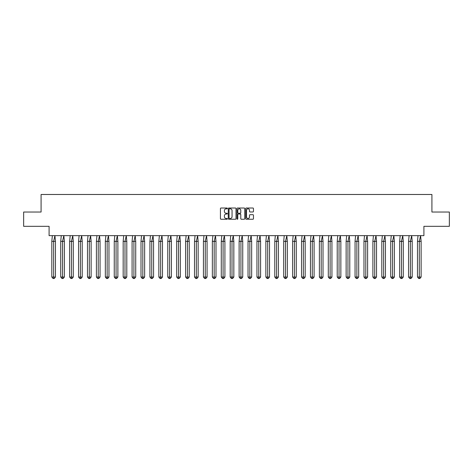 <?xml version="1.0" encoding="UTF-8"?>
<svg xmlns="http://www.w3.org/2000/svg" width="473" height="473" viewBox="0 0 473 473"><rect width="100%" height="100%" fill="white"/><g stroke="black" fill="none" stroke-linecap="round" stroke-linejoin="round"><path stroke-width="0.71" d="M227.353 208.41A0.39 0.39 0 0 0 226.957 208.019L220.997 208.019A0.562 0.562 0 0 0 220.436 208.581L220.436 218.68A0.562 0.562 0 0 0 220.997 219.241L226.957 219.241A0.39 0.39 0 0 0 227.353 218.851A0.39 0.39 0 0 0 226.957 218.455L226.189 218.455A1.797 1.797 0 0 1 224.391 216.664L224.391 215.818A1.797 1.797 0 0 1 226.189 214.027L226.957 214.027A0.39 0.39 0 0 0 227.353 213.63A0.39 0.39 0 0 0 226.957 213.24L226.189 213.24A1.797 1.797 0 0 1 224.391 211.443L224.391 210.603A1.797 1.797 0 0 1 226.189 208.806L226.957 208.806A0.39 0.39 0 0 0 227.353 208.41M23.65 212.028L23.65 226.325L49.091 226.325L49.091 235.643L423.909 235.643L423.909 226.325L449.35 226.325L449.35 212.028L431.914 212.028L431.914 194.48L41.086 194.48L41.086 212.028L23.65 212.028M252.901 211.975A0.562 0.562 0 0 0 253.463 211.413L253.463 208.581A0.562 0.562 0 0 0 252.901 208.019L246.279 208.019A0.562 0.562 0 0 0 245.718 208.581L245.718 218.68A0.562 0.562 0 0 0 246.279 219.241L252.901 219.241A0.562 0.562 0 0 0 253.463 218.68L253.463 215.256A0.562 0.562 0 0 0 252.901 214.695L250.069 214.695A0.562 0.562 0 0 0 249.508 215.256L249.508 216.959A1.502 1.502 0 0 1 248.006 218.455A1.502 1.502 0 0 1 246.504 216.959L246.504 210.308A1.502 1.502 0 0 1 248.006 208.806A1.502 1.502 0 0 1 249.508 210.308L249.508 211.413A0.562 0.562 0 0 0 250.069 211.975L252.901 211.975M236.009 208.581A0.562 0.562 0 0 0 235.448 208.019L228.826 208.019A0.562 0.562 0 0 0 228.264 208.581L228.264 218.68A0.562 0.562 0 0 0 228.826 219.241L235.448 219.241A0.562 0.562 0 0 0 236.009 218.68L236.009 208.581M237.552 208.019L244.174 208.019A0.562 0.562 0 0 1 244.736 208.581L244.736 218.68A0.562 0.562 0 0 1 244.174 219.241L241.342 219.241A0.562 0.562 0 0 1 240.781 218.68L240.781 214.588A0.562 0.562 0 0 0 240.219 214.027L238.339 214.027A0.562 0.562 0 0 0 237.777 214.588L237.777 218.851A0.39 0.39 0 0 1 237.381 219.241A0.39 0.39 0 0 1 236.991 218.851L236.991 208.581A0.562 0.562 0 0 1 237.552 208.019M229.44 208.806A0.39 0.39 0 0 0 229.05 209.196L229.05 218.065A0.39 0.39 0 0 0 229.44 218.455L230.256 218.455A1.797 1.797 0 0 0 232.054 216.664L232.054 210.603A1.797 1.797 0 0 0 230.256 208.806L229.44 208.806M240.781 210.337A1.502 1.502 0 0 0 239.279 208.835A1.502 1.502 0 0 0 237.777 210.337L237.777 212.679A0.562 0.562 0 0 0 238.339 213.24L240.219 213.24A0.562 0.562 0 0 0 240.781 212.679L240.781 210.337M54.921 235.643L55.453 241.36L53.638 241.36L54.921 235.643M51.817 241.36L53.638 241.36L53.638 278.52L54.241 278.52L55.453 277.036L51.817 277.036L51.817 241.36L52.349 235.643M55.453 277.036L55.453 241.36M51.817 277.036L53.029 278.52L53.638 278.52M63.843 235.643L64.375 241.36L62.554 241.36L63.843 235.643M60.733 241.36L62.554 241.36L62.554 278.52L63.163 278.52L64.375 277.036L60.733 277.036L60.733 241.36L61.271 235.643M64.375 277.036L64.375 241.36M60.733 277.036L61.951 278.52L62.554 278.52M72.759 235.643L73.291 241.36L71.476 241.36L72.759 235.643M69.655 241.36L71.476 241.36L71.476 278.52L72.079 278.52L73.291 277.036L69.655 277.036L69.655 241.36L70.187 235.643M73.291 277.036L73.291 241.36M69.655 277.036L70.867 278.52L71.476 278.52M81.681 235.643L82.213 241.36L80.392 241.36L81.681 235.643M78.571 241.36L80.392 241.36L80.392 278.52L81.001 278.52L82.213 277.036L78.571 277.036L78.571 241.36L79.109 235.643M82.213 277.036L82.213 241.36M78.571 277.036L79.789 278.52L80.392 278.52M90.597 235.643L91.129 241.36L89.314 241.36L90.597 235.643M87.493 241.36L89.314 241.36L89.314 278.52L89.917 278.52L91.129 277.036L87.493 277.036L87.493 241.36L88.025 235.643M91.129 277.036L91.129 241.36M87.493 277.036L88.705 278.52L89.314 278.52M99.519 235.643L100.051 241.36L98.23 241.36L99.519 235.643M96.409 241.36L98.23 241.36L98.23 278.52L98.839 278.52L100.051 277.036L96.409 277.036L96.409 241.36L96.941 235.643M100.051 277.036L100.051 241.36M96.409 277.036L97.621 278.52L98.23 278.52M108.435 235.643L108.967 241.36L107.146 241.36L108.435 235.643M105.331 241.36L107.146 241.36L107.146 278.52L107.755 278.52L108.967 277.036L105.331 277.036L105.331 241.36L105.863 235.643M108.967 277.036L108.967 241.36M105.331 277.036L106.543 278.52L107.146 278.52M117.357 235.643L117.889 241.36L116.068 241.36L117.357 235.643M114.247 241.36L116.068 241.36L116.068 278.52L116.677 278.52L117.889 277.036L114.247 277.036L114.247 241.36L114.779 235.643M117.889 277.036L117.889 241.36M114.247 277.036L115.459 278.52L116.068 278.52M126.273 235.643L126.805 241.36L124.984 241.36L126.273 235.643M123.169 241.36L124.984 241.36L124.984 278.52L125.593 278.52L126.805 277.036L123.169 277.036L123.169 241.36L123.701 235.643M126.805 277.036L126.805 241.36M123.169 277.036L124.381 278.52L124.984 278.52M135.189 235.643L135.727 241.36L133.906 241.36L135.189 235.643M132.085 241.36L133.906 241.36L133.906 278.52L134.509 278.52L135.727 277.036L132.085 277.036L132.085 241.36L132.617 235.643M135.727 277.036L135.727 241.36M132.085 277.036L133.297 278.52L133.906 278.52M144.111 235.643L144.643 241.36L142.822 241.36L144.111 235.643M141.007 241.36L142.822 241.36L142.822 278.52L143.431 278.52L144.643 277.036L141.007 277.036L141.007 241.36L141.539 235.643M144.643 277.036L144.643 241.36M141.007 277.036L142.219 278.52L142.822 278.52M153.027 235.643L153.559 241.36L151.744 241.36L153.027 235.643M149.923 241.36L151.744 241.36L151.744 278.52L152.347 278.52L153.559 277.036L149.923 277.036L149.923 241.36L150.455 235.643M153.559 277.036L153.559 241.36M149.923 277.036L151.135 278.52L151.744 278.52M161.949 235.643L162.481 241.36L160.66 241.36L161.949 235.643M158.845 241.36L160.66 241.36L160.66 278.52L161.269 278.52L162.481 277.036L158.845 277.036L158.845 241.36L159.377 235.643M162.481 277.036L162.481 241.36M158.845 277.036L160.057 278.52L160.66 278.52M170.865 235.643L171.397 241.36L169.582 241.36L170.865 235.643M167.761 241.36L169.582 241.36L169.582 278.52L170.185 278.52L171.397 277.036L167.761 277.036L167.761 241.36L168.293 235.643M171.397 277.036L171.397 241.36M167.761 277.036L168.973 278.52L169.582 278.52M179.787 235.643L180.319 241.36L178.498 241.36L179.787 235.643M176.677 241.36L178.498 241.36L178.498 278.52L179.107 278.52L180.319 277.036L176.677 277.036L176.677 241.36L177.215 235.643M180.319 277.036L180.319 241.36M176.677 277.036L177.895 278.52L178.498 278.52M188.703 235.643L189.235 241.36L187.42 241.36L188.703 235.643M185.599 241.36L187.42 241.36L187.42 278.52L188.023 278.52L189.235 277.036L185.599 277.036L185.599 241.36L186.131 235.643M189.235 277.036L189.235 241.36M185.599 277.036L186.811 278.52L187.42 278.52M197.625 235.643L198.157 241.36L196.336 241.36L197.625 235.643M194.515 241.36L196.336 241.36L196.336 278.52L196.945 278.52L198.157 277.036L194.515 277.036L194.515 241.36L195.053 235.643M198.157 277.036L198.157 241.36M194.515 277.036L195.733 278.52L196.336 278.52M206.541 235.643L207.073 241.36L205.258 241.36L206.541 235.643M203.437 241.36L205.258 241.36L205.258 278.52L205.861 278.52L207.073 277.036L203.437 277.036L203.437 241.36L203.969 235.643M207.073 277.036L207.073 241.36M203.437 277.036L204.649 278.52L205.258 278.52M215.463 235.643L215.995 241.36L214.174 241.36L215.463 235.643M212.353 241.36L214.174 241.36L214.174 278.52L214.783 278.52L215.995 277.036L212.353 277.036L212.353 241.36L212.885 235.643M215.995 277.036L215.995 241.36M212.353 277.036L213.565 278.52L214.174 278.52M224.379 235.643L224.912 241.36L223.09 241.36L224.379 235.643M221.275 241.36L223.09 241.36L223.09 278.52L223.699 278.52L224.912 277.036L221.275 277.036L221.275 241.36L221.807 235.643M224.912 277.036L224.912 241.36M221.275 277.036L222.487 278.52L223.09 278.52M233.301 235.643L233.833 241.36L232.012 241.36L233.301 235.643M230.191 241.36L232.012 241.36L232.012 278.52L232.615 278.52L233.833 277.036L230.191 277.036L230.191 241.36L230.723 235.643M233.833 277.036L233.833 241.36M230.191 277.036L231.403 278.52L232.012 278.52M242.217 235.643L242.75 241.36L240.928 241.36L242.217 235.643M239.113 241.36L240.928 241.36L240.928 278.52L241.537 278.52L242.75 277.036L239.113 277.036L239.113 241.36L239.645 235.643M242.75 277.036L242.75 241.36M239.113 277.036L240.325 278.52L240.928 278.52M251.133 235.643L251.671 241.36L249.85 241.36L251.133 235.643M248.029 241.36L249.85 241.36L249.85 278.52L250.454 278.52L251.671 277.036L248.029 277.036L248.029 241.36L248.561 235.643M251.671 277.036L251.671 241.36M248.029 277.036L249.241 278.52L249.85 278.52M260.055 235.643L260.588 241.36L258.766 241.36L260.055 235.643M256.951 241.36L258.766 241.36L258.766 278.52L259.375 278.52L260.588 277.036L256.951 277.036L256.951 241.36L257.483 235.643M260.588 277.036L260.588 241.36M256.951 277.036L258.163 278.52L258.766 278.52M268.971 235.643L269.504 241.36L267.688 241.36L268.971 235.643M265.867 241.36L267.688 241.36L267.688 278.52L268.292 278.52L269.504 277.036L265.867 277.036L265.867 241.36L266.4 235.643M269.504 277.036L269.504 241.36M265.867 277.036L267.079 278.52L267.688 278.52M277.893 235.643L278.426 241.36L276.604 241.36L277.893 235.643M274.789 241.36L276.604 241.36L276.604 278.52L277.213 278.52L278.426 277.036L274.789 277.036L274.789 241.36L275.321 235.643M278.426 277.036L278.426 241.36M274.789 277.036L276.001 278.52L276.604 278.52M286.809 235.643L287.342 241.36L285.526 241.36L286.809 235.643M283.705 241.36L285.526 241.36L285.526 278.52L286.13 278.52L287.342 277.036L283.705 277.036L283.705 241.36L284.238 235.643M287.342 277.036L287.342 241.36M283.705 277.036L284.917 278.52L285.526 278.52M295.731 235.643L296.264 241.36L294.443 241.36L295.731 235.643M292.621 241.36L294.443 241.36L294.443 278.52L295.051 278.52L296.264 277.036L292.621 277.036L292.621 241.36L293.159 235.643M296.264 277.036L296.264 241.36M292.621 277.036L293.839 278.52L294.443 278.52M304.647 235.643L305.18 241.36L303.364 241.36L304.647 235.643M301.543 241.36L303.364 241.36L303.364 278.52L303.968 278.52L305.18 277.036L301.543 277.036L301.543 241.36L302.076 235.643M305.18 277.036L305.18 241.36M301.543 277.036L302.755 278.52L303.364 278.52M313.569 235.643L314.102 241.36L312.281 241.36L313.569 235.643M310.459 241.36L312.281 241.36L312.281 278.52L312.89 278.52L314.102 277.036L310.459 277.036L310.459 241.36L310.998 235.643M314.102 277.036L314.102 241.36M310.459 277.036L311.677 278.52L312.281 278.52M322.485 235.643L323.018 241.36L321.202 241.36L322.485 235.643M319.381 241.36L321.202 241.36L321.202 278.52L321.806 278.52L323.018 277.036L319.381 277.036L319.381 241.36L319.914 235.643M323.018 277.036L323.018 241.36M319.381 277.036L320.593 278.52L321.202 278.52M331.407 235.643L331.94 241.36L330.119 241.36L331.407 235.643M328.297 241.36L330.119 241.36L330.119 278.52L330.728 278.52L331.94 277.036L328.297 277.036L328.297 241.36L328.83 235.643M331.94 277.036L331.94 241.36M328.297 277.036L329.51 278.52L330.119 278.52M340.324 235.643L340.856 241.36L339.035 241.36L340.324 235.643M337.219 241.36L339.035 241.36L339.035 278.52L339.644 278.52L340.856 277.036L337.219 277.036L337.219 241.36L337.752 235.643M340.856 277.036L340.856 241.36M337.219 277.036L338.432 278.52L339.035 278.52M349.24 235.643L349.778 241.36L347.957 241.36L349.24 235.643M346.135 241.36L347.957 241.36L347.957 278.52L348.56 278.52L349.778 277.036L346.135 277.036L346.135 241.36L346.668 235.643M349.778 277.036L349.778 241.36M346.135 277.036L347.348 278.52L347.957 278.52M358.162 235.643L358.694 241.36L356.873 241.36L358.162 235.643M355.057 241.36L356.873 241.36L356.873 278.52L357.482 278.52L358.694 277.036L355.057 277.036L355.057 241.36L355.59 235.643M358.694 277.036L358.694 241.36M355.057 277.036L356.27 278.52L356.873 278.52M367.078 235.643L367.616 241.36L365.795 241.36L367.078 235.643M363.974 241.36L365.795 241.36L365.795 278.52L366.398 278.52L367.616 277.036L363.974 277.036L363.974 241.36L364.506 235.643M367.616 277.036L367.616 241.36M363.974 277.036L365.186 278.52L365.795 278.52M376 235.643L376.532 241.36L374.711 241.36L376 235.643M372.895 241.36L374.711 241.36L374.711 278.52L375.32 278.52L376.532 277.036L372.895 277.036L372.895 241.36L373.428 235.643M376.532 277.036L376.532 241.36M372.895 277.036L374.108 278.52L374.711 278.52M384.916 235.643L385.448 241.36L383.633 241.36L384.916 235.643M381.812 241.36L383.633 241.36L383.633 278.52L384.236 278.52L385.448 277.036L381.812 277.036L381.812 241.36L382.344 235.643M385.448 277.036L385.448 241.36M381.812 277.036L383.024 278.52L383.633 278.52M393.838 235.643L394.37 241.36L392.549 241.36L393.838 235.643M390.733 241.36L392.549 241.36L392.549 278.52L393.158 278.52L394.37 277.036L390.733 277.036L390.733 241.36L391.266 235.643M394.37 277.036L394.37 241.36M390.733 277.036L391.946 278.52L392.549 278.52M402.754 235.643L403.286 241.36L401.471 241.36L402.754 235.643M399.65 241.36L401.471 241.36L401.471 278.52L402.074 278.52L403.286 277.036L399.65 277.036L399.65 241.36L400.182 235.643M403.286 277.036L403.286 241.36M399.65 277.036L400.862 278.52L401.471 278.52M411.676 235.643L412.208 241.36L410.387 241.36L411.676 235.643M408.566 241.36L410.387 241.36L410.387 278.52L410.996 278.52L412.208 277.036L408.566 277.036L408.566 241.36L409.104 235.643M412.208 277.036L412.208 241.36M408.566 277.036L409.784 278.52L410.387 278.52M420.592 235.643L421.124 241.36L419.309 241.36L420.592 235.643M417.488 241.36L419.309 241.36L419.309 278.52L419.912 278.52L421.124 277.036L417.488 277.036L417.488 241.36L418.02 235.643M421.124 277.036L421.124 241.36M417.488 277.036L418.7 278.52L419.309 278.52"/></g></svg>
